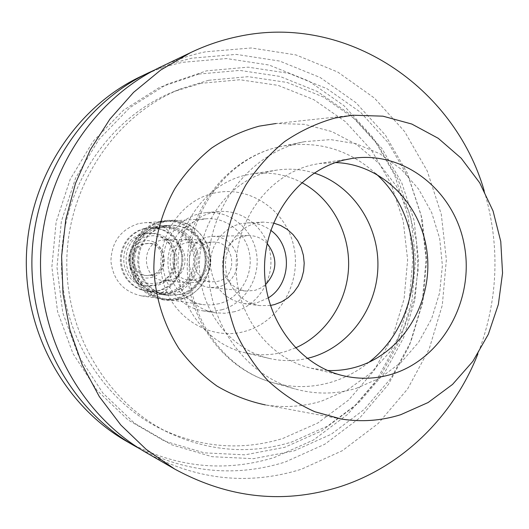 <?xml version="1.0" encoding="UTF-8"?>
<svg xmlns="http://www.w3.org/2000/svg" width="529" height="529" viewBox="0 0 529 529"><rect width="100%" height="100%" fill="white"/><g stroke="black" fill="none" stroke-linecap="round" stroke-linejoin="round"><path stroke-width="0.4" stroke-dasharray="2.65 1.98" d="M341.265 419.021L265.32 404.903C284.423 407.938 303.163 406.675 321.526 401.127L347.566 389.893L370.703 373.163L389.992 351.765L404.672 326.671L414.167 298.971L418.135 269.843L416.409 240.497L409.049 212.155L396.333 186.01L378.738 163.203L356.949 144.754L331.842 131.562L304.479 124.322L276.065 123.502L352.863 115.216M484.187 190.777C500.394 245.78 498.318 300.088 477.965 353.696M145.865 452.427C196.583 480.061 248.418 485.668 301.371 469.243L342.356 450.695L378.255 423.458L407.581 389L429.191 348.988L442.284 305.259L446.37 259.706L441.292 214.285L427.22 170.94L404.645 131.589L374.413 98.057L337.7 72.023L296.042 54.95L251.315 47.967L205.655 51.789C190.169 54.983 175.145 60.055 160.585 67.004M293.807 450.973L331.286 434.223L364.17 409.486L391.076 378.083L410.921 341.555L422.949 301.576L426.691 259.911L422.016 218.365L409.076 178.756L388.339 142.85L360.606 112.32L326.988 88.707L288.913 73.313L248.114 67.157L206.561 70.84L166.397 84.495L129.817 107.678L98.943 139.392L75.634 178.022L61.344 221.486L56.98 267.33L62.812 312.91L78.451 355.62L102.884 393.073L134.584 423.286L171.661 444.79L211.99 456.692L253.404 458.683L293.807 450.973M208.724 80.276L248.246 76.672L287.088 82.438L323.364 97.005L355.435 119.435L381.905 148.484L401.716 182.69L414.088 220.454L418.558 260.076L414.981 299.811L403.488 337.932L384.53 372.74L358.847 402.629L327.477 426.143L291.75 442.013C250.105 454.682 208.922 451.508 168.222 432.477C106.395 402.384 64.042 330.87 66.919 256.42C69.729 181.969 117.412 113.887 181.354 88.601L208.724 80.276M201.007 83.311L174.081 91.504C111.209 116.373 64.379 183.179 61.622 256.221C58.798 329.25 100.404 399.435 161.193 429.026C201.218 447.746 241.733 450.906 282.737 438.501L317.909 422.949L348.809 399.871L374.109 370.525L392.789 336.332L404.103 298.872L407.628 259.825L403.217 220.897L391.017 183.794L371.497 150.19L345.417 121.663L313.829 99.657L278.109 85.374L239.882 79.747L201.007 83.311M198.878 74.053L239.756 70.403L279.914 76.414L317.4 91.497L350.509 114.667L377.838 144.648L398.271 179.92L411.033 218.841L415.649 259.666L411.959 300.611L400.109 339.896L380.556 375.775L354.053 406.609L321.665 430.884L284.761 447.303L244.993 454.841L204.24 452.844L164.579 441.12L128.124 419.98L96.966 390.303L72.956 353.544L57.588 311.634L51.862 266.92L56.147 221.949L70.178 179.305L93.078 141.395L123.422 110.263L159.374 87.483L198.878 74.053M154.395 70.106L172.923 63.13L191.928 58.157L236.258 54.388L279.722 61.073L320.23 77.538L355.964 102.699L385.403 135.146L407.403 173.254L421.124 215.257L426.076 259.276L422.109 303.421L409.36 345.801L388.312 384.543L359.76 417.897L324.826 444.221L284.966 462.108C235.888 477.231 187.544 472.82 139.927 448.863M126.272 441.126C174.458 467.411 223.813 472.86 274.333 457.479L313.459 440.022L347.758 414.286L375.802 381.654L396.479 343.724L409.003 302.231L412.904 258.998L408.024 215.885L394.535 174.762L372.919 137.461L343.989 105.714L308.91 81.116L269.149 65.041L226.505 58.547L183.041 62.283C168.301 65.345 154.018 70.178 140.185 76.778M213.306 193.297C248.617 184.555 285.739 209.491 293.655 245.793C302.072 281.97 279.881 321.718 245.178 331.28C210.615 341.384 171.422 317.711 162.773 280.026C153.602 242.48 177.87 201.476 213.306 193.297M234.605 311.693L225.004 313.274L215.277 312.791C193.105 309.432 175.039 288.437 174.239 264.526C173.287 240.629 189.785 218.041 211.699 212.737L219.145 211.527C243.638 209.484 266.669 228.938 270.352 254.099C274.3 279.213 258.284 305.293 234.605 311.693M221.75 309.802C244.828 303.593 260.447 278.261 256.591 253.86C253.001 229.414 230.545 210.529 206.68 212.519L199.426 213.69C178.081 218.847 162.019 240.781 162.952 263.978C163.732 287.187 181.321 307.58 202.924 310.854L212.393 311.323L221.75 309.802M219.251 303.679L211.395 304.982L203.44 304.671C184.442 302.079 168.824 284.344 167.991 264.011C167.025 243.684 181.03 224.362 199.757 219.806L206.727 218.722C227.457 217.3 246.792 233.884 249.767 255.163C252.968 276.402 239.306 298.33 219.251 303.679M181.758 298.647C200.246 293.787 212.863 273.764 209.894 254.35C207.137 234.902 189.283 219.766 170.186 221.082L163.765 222.074C144.953 228.336 135.206 241.779 134.538 262.404C137.051 282.856 147.935 295.228 167.19 299.533L174.517 299.824L181.758 298.647M164.737 226.194L170.854 225.281C187.848 224.296 203.619 237.878 205.986 255.203C208.525 272.495 197.244 290.262 180.799 294.567L168.176 295.394L161.662 293.853L155.559 291.003L150.11 286.943L145.535 281.845L142.017 275.887L139.702 269.321L138.684 262.404L139.001 255.401L140.641 248.604L143.544 242.275L147.584 236.675L152.603 232.013L158.396 228.475L164.737 226.194M157.609 226.564L151.38 228.799L145.687 232.271L140.754 236.847L136.786 242.342L133.936 248.551L132.316 255.216L132.005 262.086L133.01 268.877L135.285 275.318L138.743 281.157L143.24 286.163L148.589 290.143L154.594 292.947L160.995 294.461L173.4 293.648C189.574 289.429 200.663 271.999 198.163 255.024C193.832 236.258 182.32 226.472 163.626 225.665L157.609 226.564M157.926 227.913L163.825 227.04C181.745 227.873 192.761 237.29 196.874 255.289C197.886 273.751 189.951 286.096 173.089 292.312L161.299 293.106L155.136 291.671L149.363 288.999L144.205 285.184L139.874 280.39L136.535 274.782L134.34 268.593L133.361 262.073L133.652 255.474L135.193 249.06L137.924 243.095L141.732 237.805L146.467 233.408L151.942 230.062L157.926 227.913M144.992 228.535L139.2 230.611L133.903 233.838L129.321 238.083L125.631 243.188L122.986 248.947L121.498 255.13L121.22 261.498L122.166 267.793L124.295 273.764L127.522 279.173L131.714 283.808L136.713 287.485L142.301 290.064L148.272 291.453L159.685 290.692L165.782 288.358L171.27 284.754L175.912 280.059L179.503 274.478L181.897 268.249L182.981 261.65L182.723 254.965L181.123 248.478L178.253 242.48L174.233 237.237L169.234 232.965L163.481 229.864L157.212 228.078L150.705 227.695L144.992 228.535M146.837 236.337L153.364 235.689L159.791 236.959C181.024 243.36 179.695 278.142 158.039 282.903L152.709 283.683L147.531 283.207L142.585 281.547L138.122 278.79L134.359 275.054L131.496 270.544L129.684 265.479L129.016 260.116L129.526 254.733L131.179 249.602L133.903 244.98L137.553 241.112L141.937 238.176L146.837 236.337M170.411 280.033L163.838 280.575C142.387 279.702 139.927 244.491 161.061 240.298L165.398 239.723L172.064 240.821C190.116 246.256 188.985 275.953 170.569 279.993L170.411 280.033M195.525 282.281C218.913 277.249 214.106 237.865 190.222 239.326L185.626 239.941C163.243 244.405 165.841 281.95 188.555 282.863L195.525 282.281M186.294 242.804L190.407 242.275C211.005 241.151 215.025 275.113 194.857 279.431L188.972 279.94C169.247 279.286 166.88 246.699 186.294 242.804M208.849 242.639C188.45 246.752 190.936 281.19 211.653 281.871L217.829 281.329C239.015 276.753 234.797 240.9 213.174 242.077L208.849 242.639M207.547 237.032L212.77 236.318L217.849 236.767L222.716 238.308L227.166 240.874L231.008 244.352L234.083 248.584L236.251 253.391L237.422 258.569L237.561 263.892L236.648 269.135L234.724 274.075L231.874 278.499L228.217 282.208L223.906 285.052L219.125 286.903L210.813 287.584C184.284 286.368 181.394 242.249 207.547 237.032M267.165 243.485C261.901 238.156 255.606 235.504 248.286 235.531L242.679 236.304L237.719 238.143L233.19 240.999L229.282 244.755L226.154 249.265L223.932 254.343L222.709 259.785L222.537 265.379L223.423 270.888L225.328 276.092L228.171 280.78L231.841 284.761L236.185 287.882L241.026 290.011L246.164 291.082L255.09 290.335L260.652 288.093L265.598 284.589M268.17 297.966L256.909 302.813L249.893 303.811L243.816 303.56C224.25 299.434 213.114 286.817 210.403 265.71C209.365 246.574 222.372 228.277 239.842 223.965L246.898 222.907C255.666 222.577 263.621 225.056 270.755 230.346M273.486 223.026L263.217 222.094L255.943 223.185C237.924 227.649 224.501 246.6 225.566 266.424C226.498 286.255 241.72 303.395 260.03 305.617L270.339 305.471M295.46 347.937L285.29 351.613C271.893 355.435 258.35 355.786 244.676 352.671C207.117 344.108 177.903 306.073 178.061 264.249C177.989 222.425 207.335 184.099 245 175.284L251.5 174.001C269.215 171.456 285.971 174.325 301.775 182.604M314.233 173.029C301.887 169.181 289.277 168.222 276.396 170.153L269.592 171.495C230.155 180.739 199.354 221.142 199.426 265.26C199.241 309.379 229.89 349.451 269.208 358.411C281.904 361.32 294.554 361.327 307.151 358.424M356.321 388.339L380.159 377.937L401.253 362.286L418.664 342.184L431.651 318.623L439.665 292.696L442.383 265.571L439.685 238.473L431.684 212.618L418.69 189.19L401.253 169.287L380.106 153.879L356.202 143.789L330.632 139.603L304.625 141.646L301.206 142.394C250.27 154.025 209.577 205.926 208.333 263.753C206.793 321.572 244.914 375.14 295.182 388.987C315.747 394.608 336.127 394.389 356.321 388.339M327.577 370.492L311.217 368.244C268.937 358.622 235.888 315.059 236.099 267C236.04 218.94 269.294 174.973 311.713 165.002L319.033 163.554L335.518 162.562M170.338 293.271L158.026 294.071L151.664 292.57L145.706 289.793L140.39 285.839L135.927 280.873L132.495 275.08L130.24 268.692L129.241 261.954L129.552 255.143L131.152 248.524L133.982 242.368L137.924 236.919L142.823 232.383L148.47 228.938L154.653 226.716L160.631 225.823C179.192 226.624 190.625 236.331 194.917 254.952C195.994 274.048 187.802 286.824 170.338 293.271M163.653 226.253L157.338 228.521L151.558 232.052L146.553 236.701L142.519 242.289L139.63 248.597L137.99 255.375L137.672 262.351L138.691 269.254L140.998 275.801L144.503 281.739L149.072 286.83L154.501 290.871L160.591 293.714L167.091 295.255L179.681 294.428C196.087 290.137 207.335 272.422 204.802 255.176C202.442 237.898 186.704 224.362 169.763 225.341L163.653 226.253M162.496 221.314L168.943 220.315C188.417 218.933 206.647 234.334 209.484 254.151C212.526 273.929 199.678 294.355 180.825 299.315L173.406 300.518L165.894 300.201C146.308 295.784 135.245 283.167 132.713 262.351C131.82 243.485 144.933 225.559 162.496 221.314M159.004 221.545C140.013 227.854 130.167 241.403 129.473 262.199C131.986 282.817 142.956 295.314 162.377 299.698L169.829 300.009L177.182 298.819C195.875 293.906 208.618 273.672 205.602 254.072C202.786 234.44 184.707 219.178 165.398 220.547L159.004 221.545M159.196 222.359L165.544 221.38C184.436 220.077 202.098 235.035 204.829 254.244C207.758 273.427 195.28 293.211 176.997 298.012L169.835 299.169L162.582 298.878C143.544 294.627 132.779 282.4 130.293 262.199C130.954 241.826 140.588 228.548 159.196 222.359M138.314 223.674C120.665 229.52 111.533 242.051 110.911 261.273C113.266 280.33 123.482 291.869 141.547 295.903L148.424 296.18L155.222 295.089C172.586 290.566 184.442 271.893 181.645 253.775C179.053 235.63 162.264 221.512 144.338 222.749L138.314 223.674M142.499 241.336C164.803 234.883 173.657 272.607 151.076 277.553L147.069 278.115L143.042 277.738L139.2 276.449L135.728 274.3L132.805 271.403L130.584 267.899L129.182 263.964L128.659 259.805L129.05 255.626L130.339 251.645L132.455 248.061L135.285 245.053L138.691 242.778L142.499 241.336M151.162 275.067L146.136 275.497C129.149 274.954 127.066 247.215 143.782 243.889L147.36 243.439C165.068 242.513 168.52 271.41 151.162 275.067M152.557 275.179C169.968 271.509 166.509 242.5 148.735 243.426L145.151 243.882C128.375 247.222 130.465 275.067 147.512 275.616L152.557 275.179M142.777 233.851L147.889 233.137L153.231 233.527L158.363 235.061L163.071 237.66L167.144 241.211L170.411 245.562L172.732 250.508L174.008 255.851L174.18 261.346L173.254 266.768L171.257 271.88L168.282 276.455L164.453 280.297L159.93 283.24L154.918 285.157L145.878 285.812C118.344 284.179 115.613 239.154 142.777 233.851M145.25 233.772C117.914 239.108 120.665 284.45 148.371 286.09L157.463 285.429L162.515 283.504L167.065 280.535L170.92 276.667L173.909 272.058L175.919 266.914L176.851 261.458L176.673 255.917L175.39 250.541L173.056 245.555L169.769 241.184L165.67 237.607L160.935 234.988L155.771 233.441L150.395 233.044L145.25 233.772M144.02 228.581L149.72 227.741L156.214 228.131L162.463 229.91L168.209 232.998L173.195 237.257L177.202 242.494L180.065 248.471L181.665 254.938L181.923 261.604L180.839 268.19L178.452 274.399L174.868 279.967L170.239 284.655L164.764 288.239L158.68 290.573L147.293 291.327L141.342 289.945L135.761 287.373L130.782 283.703L126.596 279.081L123.376 273.685L121.253 267.734L120.308 261.458L120.586 255.104L122.073 248.934L124.712 243.195L128.388 238.103L132.964 233.871L138.241 230.657L144.02 228.581M154.971 228.052L149.026 230.188L143.597 233.507L138.896 237.871L135.113 243.115L132.402 249.033L130.875 255.395L130.584 261.941L131.556 268.415L133.738 274.551L137.051 280.112L141.355 284.873L146.473 288.649L152.207 291.3L158.323 292.729L170.027 291.942C186.77 285.772 194.646 273.533 193.64 255.216C189.561 237.356 178.617 228.012 160.829 227.192L154.971 228.052M368.858 362.319C357.578 371.365 345.12 377.957 331.471 382.11C312.031 387.863 292.425 388.035 272.653 382.632C224.329 369.302 187.762 318.121 189.23 262.939C190.414 207.745 229.427 158.164 278.393 146.983L281.679 146.268C317.512 140.165 348.975 149.363 376.053 173.856M161.193 429.026L168.222 432.477M174.081 91.504L181.354 88.601M206.68 212.519L219.145 211.527M202.924 310.854L215.277 312.791M170.186 221.082L206.727 218.722M167.19 299.533L203.44 304.671M160.995 294.461L168.176 295.394M163.626 225.665L170.854 225.281M148.272 291.453L161.299 293.106M150.705 227.695L163.825 227.04M172.064 240.821L159.791 236.959M170.569 279.993L158.039 282.903M165.398 239.723L190.222 239.326M163.838 280.575L188.555 282.863M188.972 279.94L211.653 281.871M190.407 242.275L213.174 242.077M210.813 287.584L246.164 291.082M212.77 236.318L248.286 235.531M243.816 303.56L260.03 305.617M246.898 222.907L263.217 222.094M244.676 352.671L269.208 358.411M251.5 174.001L276.396 170.153M304.625 141.646L278.234 147.022C227.384 158.779 188.377 208.486 187.253 262.86C185.798 317.221 222.425 368.62 272.653 382.632L295.182 388.987M319.033 163.554L351.977 158.455M311.217 368.244L343.678 375.835M158.026 294.071L167.091 295.255M160.631 225.823L169.763 225.341M162.377 299.698L165.894 300.201M165.398 220.547L168.943 220.315M141.547 295.903L162.582 298.878M144.338 222.749L165.544 221.38M147.36 243.439L148.735 243.426M146.136 275.497L147.512 275.616M145.878 285.812L148.371 286.09M147.889 233.137L150.395 233.044M147.293 291.327L158.323 292.729M149.72 227.741L160.829 227.192"/><path stroke-width="0.79" d="M334.989 118.033L352.863 115.216L382.897 116.168L411.787 124.037L438.257 138.314L461.195 158.224L479.704 182.816L493.054 210.978L500.765 241.488L502.55 273.07L498.358 304.426L488.34 334.255L472.873 361.307L452.54 384.418L428.14 402.516L400.658 414.723C381.27 420.786 361.472 422.215 341.265 419.021L314.867 411.754C297.88 404.156 282.288 393.854 268.084 380.854C254.965 366.485 244.147 350.185 235.623 331.961C228.621 312.93 224.461 293.139 223.152 272.574C223.258 241.654 231.107 211.435 245.787 185.071C256.71 168.334 269.638 153.846 284.569 141.607C300.373 130.881 317.175 123.026 334.989 118.033M344.273 159.983C299.606 170.503 264.48 217.227 264.526 268.342C264.288 319.456 299.176 365.724 343.678 375.835C359.879 379.511 375.888 378.989 391.698 374.248C442.026 359.131 474.447 300.571 464.436 245.939C455.059 191.174 404.381 150.229 351.977 158.455L344.273 159.983M276.065 123.502L259.177 126.147C242.361 130.802 226.505 138.102 211.607 148.054C197.542 159.394 185.375 172.811 175.099 188.291C161.299 212.665 153.939 240.583 153.853 269.155C155.46 298.138 163.792 324.548 178.848 348.393C189.799 363.145 202.528 375.709 217.035 386.097C232.304 395.051 248.399 401.319 265.32 404.903M477.965 353.696C453.816 415.602 403.144 466.075 340.868 486.429C284.43 504.408 229.024 498.609 174.643 469.031L146.222 449.405L120.87 425.071L99.293 396.571L82.134 364.58L69.907 329.904L62.997 293.463L61.622 256.221L65.834 219.191L75.502 183.378L90.333 149.733L109.887 119.144L133.572 92.37L160.71 70.046L190.539 52.642C206.158 45.19 222.253 39.774 238.824 36.395C346.786 13.311 454.285 87.12 484.187 190.777M190.539 52.642L160.585 67.004C92.833 99.3 43.775 174.292 40.667 255.414C37.579 336.543 80.772 415.06 145.865 452.427L174.643 469.031M139.927 448.863L133.969 445.563C70.846 409.314 29.055 333.435 32.031 255.09C35.04 176.739 82.498 104.273 148.193 72.942L154.395 70.106M148.193 72.942L140.185 76.778C75.819 107.48 29.393 178.319 26.45 254.872C23.547 331.432 64.432 405.604 126.272 441.126L133.969 445.563M265.598 284.589C277.375 271.317 277.897 257.616 267.165 243.485M270.755 230.346C292.742 245.813 291.274 284.212 268.17 297.966M270.339 305.471L274.538 304.572L281.626 301.828L288.087 297.708L293.694 292.365L298.244 286.004L301.583 278.849L303.6 271.159L304.208 263.217L303.395 255.295L301.193 247.691L297.675 240.662L292.96 234.479L287.214 229.355L280.641 225.486L273.486 223.026M301.775 182.604C331.28 198.375 349.881 232.482 348.578 267.178C347.236 301.867 326.082 334.46 295.46 347.937M307.151 358.424L311.707 357.234C349.775 346.105 377.395 307.289 377.918 265.829C378.572 224.369 352.036 184.938 314.233 173.029M335.518 162.562C382.52 164.063 422.532 205.318 427.293 254.535C432.451 303.712 401.895 353.471 356.863 366.842C347.302 369.678 337.542 370.895 327.577 370.492M376.053 173.856C429.356 221.512 425.64 318.868 368.858 362.319"/></g></svg>
